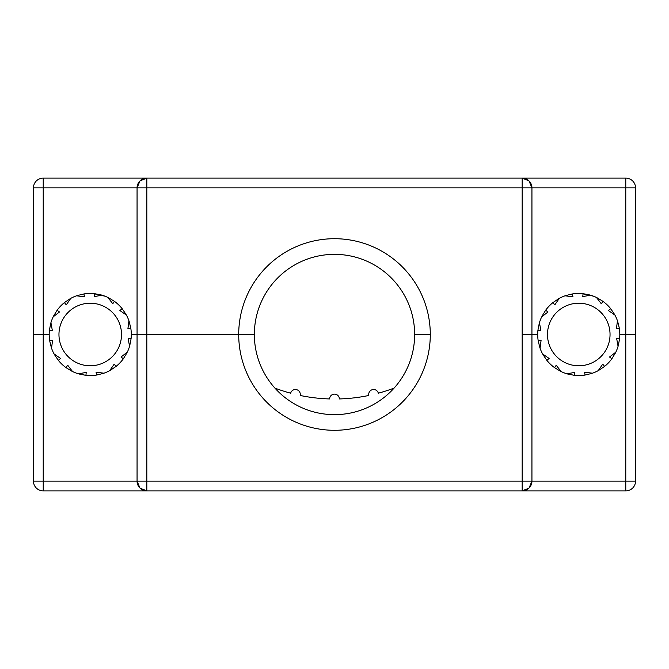 <?xml version="1.0" encoding="UTF-8"?>
<svg xmlns="http://www.w3.org/2000/svg" width="669" height="669" viewBox="0 0 669 669"><rect width="100%" height="100%" fill="white"/><g stroke="black" fill="none" stroke-linecap="round" stroke-linejoin="round"><path stroke-width="1" d="M531.939 187.889A9.776 9.776 0 0 0 522.171 178.113L528.987 180.881L522.171 178.113L522.171 187.889L531.939 187.889L529.012 180.906L531.939 187.889A9.776 9.776 0 0 0 522.171 178.113L625.774 178.113L625.774 334.5L635.55 334.5L619.812 334.5L625.774 334.5L625.774 490.887A9.776 9.776 0 0 0 635.55 481.111L635.55 187.889A9.776 9.776 0 0 0 625.774 178.113A9.776 9.776 0 0 1 635.55 187.889L531.939 187.889L531.939 334.5L537.709 334.5L522.171 334.5L531.939 334.5L531.939 481.111L635.55 481.111L635.55 334.5M522.171 178.113L43.226 178.113A9.776 9.776 0 0 0 33.45 187.889L33.45 334.5L49.188 334.5L33.45 334.5L33.45 481.111A9.776 9.776 0 0 0 43.226 490.887L43.226 178.113M146.829 490.887L140.013 488.119L146.829 490.887L146.829 334.5L238.708 334.5A95.792 95.792 0 0 1 334.5 238.708A95.792 95.792 0 0 1 430.292 334.5L414.646 334.5A80.146 80.146 0 0 0 334.5 254.354A80.146 80.146 0 0 0 254.354 334.5L137.061 334.5L146.829 334.5L146.829 178.113A9.776 9.776 0 0 0 137.061 187.889L137.061 334.5L131.291 334.5L137.061 334.5L137.061 481.111A9.776 9.776 0 0 0 146.829 490.887L43.226 490.887A9.776 9.776 0 0 1 33.45 481.111L137.061 481.111A9.776 9.776 0 0 0 146.829 490.887L625.774 490.887A9.776 9.776 0 0 0 635.55 481.111A9.776 9.776 0 0 1 625.774 490.887M257.858 311.043L258.259 309.772M411.142 311.043L410.741 309.772M139.988 180.906L137.061 187.889L33.45 187.889M139.988 488.094L137.061 481.111L522.171 481.111L522.171 490.887L528.987 488.119L522.171 490.887A9.776 9.776 0 0 0 531.939 481.111L522.171 481.111L522.171 187.889L137.061 187.889A9.776 9.776 0 0 1 146.829 178.113L140.013 180.881L146.829 178.113M414.646 334.5L430.292 334.5A95.792 95.792 0 0 1 334.5 430.292A95.792 95.792 0 0 1 238.708 334.5L254.354 334.5A80.146 80.146 0 0 0 334.5 414.646A80.146 80.146 0 0 0 414.646 334.5M411.142 357.957L410.741 359.228M257.858 357.957L258.259 359.228M529.012 488.094L531.939 481.111L529.012 488.094M60.595 358.467L54.08 353.943A41.052 41.052 0 0 1 51.538 348.198L52.567 340.329L49.673 340.78A41.052 41.052 0 0 1 49.414 330.185L52.333 330.494L50.928 322.684A41.052 41.052 0 0 1 53.186 316.822L59.482 311.98L57.116 310.249A41.052 41.052 0 0 1 64.425 302.58L66.273 304.863L70.797 298.341A41.052 41.052 0 0 1 76.542 295.798L84.411 296.827L83.96 293.934A41.052 41.052 0 0 1 94.555 293.674L94.245 296.593L102.056 295.188A41.052 41.052 0 0 1 107.918 297.454L112.752 303.743L114.491 301.376A41.052 41.052 0 0 1 122.159 308.685L119.876 310.533L126.399 315.057A41.052 41.052 0 0 1 128.941 320.802L127.913 328.671L130.806 328.22A41.052 41.052 0 0 1 131.065 338.815L128.147 338.506L129.552 346.316A41.052 41.052 0 0 1 127.286 352.178L120.997 357.02L123.364 358.751A41.052 41.052 0 0 1 116.055 366.42L114.207 364.137L109.683 370.659A41.052 41.052 0 0 1 103.938 373.202L96.068 372.173L96.52 375.066A41.052 41.052 0 0 1 85.925 375.326L86.226 372.407L78.424 373.812A41.052 41.052 0 0 1 72.561 371.546L67.72 365.257L65.988 367.624A41.052 41.052 0 0 1 58.32 360.315L60.595 358.467M58.32 360.315L54.381 354.495M67.594 312.925A31.276 31.276 0 0 1 120.244 325.678A31.276 31.276 0 0 1 82.872 364.898A31.276 31.276 0 0 1 67.594 312.925M49.673 340.78L51.329 347.604M49.414 330.185L50.752 323.286M57.116 310.249L53.461 316.253M64.425 302.58L70.245 298.65M83.96 293.934L77.136 295.598M94.555 293.674L101.454 295.012M89.253 293.457L85.256 293.75M105.033 296.208L93.259 293.557M114.491 301.376L108.487 297.73M122.159 308.685L126.09 314.505M130.806 328.22L129.142 321.396M131.065 338.815L129.727 345.714M123.364 358.751L127.01 352.747M116.055 366.42L110.234 370.35M96.52 375.066L103.335 373.402M85.925 375.326L79.026 373.988M65.988 367.624L71.993 371.27M78.424 373.812L85.473 375.276M549.124 358.467L542.601 353.943A41.052 41.052 0 0 1 540.059 348.198L541.087 340.329L538.194 340.78A41.052 41.052 0 0 1 537.935 330.185L540.853 330.494L539.448 322.684A41.052 41.052 0 0 1 541.714 316.822L548.003 311.98L545.636 310.249A41.052 41.052 0 0 1 552.945 302.58L554.793 304.863L559.317 298.341A41.052 41.052 0 0 1 565.062 295.798L572.932 296.827L572.48 293.934A41.052 41.052 0 0 1 583.075 293.674L582.774 296.593L590.576 295.188A41.052 41.052 0 0 1 596.439 297.454L601.28 303.743L603.012 301.376A41.052 41.052 0 0 1 610.68 308.685L608.405 310.533L614.92 315.057A41.052 41.052 0 0 1 617.462 320.802L616.433 328.671L619.327 328.22A41.052 41.052 0 0 1 619.586 338.815L616.667 338.506L618.072 346.316A41.052 41.052 0 0 1 615.815 352.178L609.518 357.02L611.884 358.751A41.052 41.052 0 0 1 604.575 366.42L602.727 364.137L598.203 370.659A41.052 41.052 0 0 1 592.458 373.202L584.589 372.173L585.041 375.066A41.052 41.052 0 0 1 574.445 375.326L574.755 372.407L566.944 373.812A41.052 41.052 0 0 1 561.082 371.546L556.248 365.257L554.509 367.624A41.052 41.052 0 0 1 546.841 360.315L549.124 358.467M546.841 360.315L542.91 354.495M556.115 312.925A31.276 31.276 0 0 1 608.773 325.678A31.276 31.276 0 0 1 571.393 364.898A31.276 31.276 0 0 1 556.115 312.925M538.194 340.78L539.858 347.604M537.935 330.185L539.273 323.286M545.636 310.249L541.99 316.253M552.945 302.58L558.766 298.65M572.48 293.934L565.665 295.598M583.075 293.674L589.974 295.012M577.773 293.457L573.776 293.75M593.554 296.208L581.779 293.557M603.012 301.376L597.007 297.73M610.68 308.685L614.619 314.505M619.327 328.22L617.671 321.396M619.586 338.815L618.248 345.714M611.884 358.751L615.539 352.747M604.575 366.42L598.755 370.35M585.041 375.066L591.864 373.402M574.445 375.326L567.546 373.988M554.509 367.624L560.513 371.27M566.944 373.812L573.994 375.276M394.1 388.095A168.12 168.12 0 0 1 378.336 393.196A4.884 4.884 0 0 0 372.457 389.651A4.884 4.884 0 0 0 368.828 395.471A168.12 168.12 0 0 1 339.384 398.941A4.884 4.884 0 0 0 334.5 394.125A4.884 4.884 0 0 0 329.616 398.941A168.12 168.12 0 0 1 300.172 395.471A4.884 4.884 0 0 0 296.543 389.651A4.884 4.884 0 0 0 290.664 393.196A168.12 168.12 0 0 1 274.9 388.095M522.171 490.887A9.776 9.776 0 0 0 531.939 481.111"/></g></svg>
